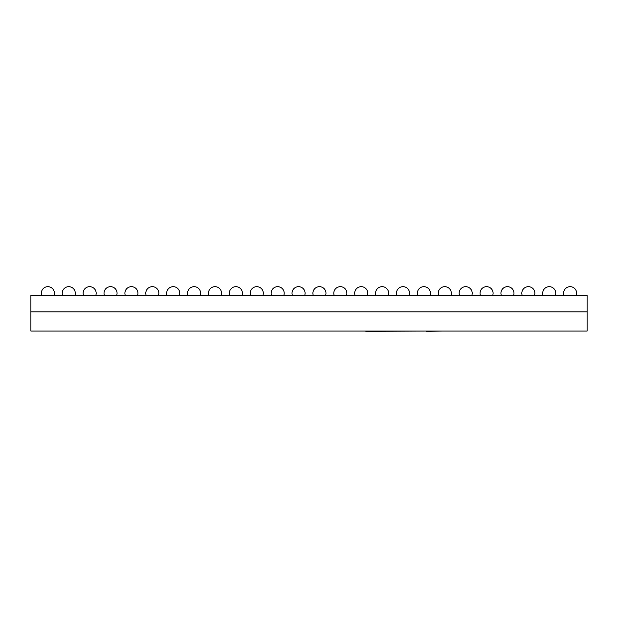 <?xml version="1.0" encoding="UTF-8"?>
<svg xmlns="http://www.w3.org/2000/svg" width="618" height="618" viewBox="0 0 618 618"><rect width="100%" height="100%" fill="white"/><g stroke="black" fill="none" stroke-linecap="round" stroke-linejoin="round"><path stroke-width="0.93" d="M30.9 295.288L30.9 331.063L587.1 331.063L587.1 311.843L30.9 311.843L587.1 311.843L587.1 295.551L30.9 295.551L587.1 295.288L30.9 295.288M44.164 295.288L34.245 295.288M426.049 331.063L365.81 331.325M442.349 331.063L426.049 331.325M355.342 331.063L354.925 331.063M471.858 295.288A6.528 6.528 0 0 0 465.678 286.675A6.528 6.528 0 0 0 459.491 295.288M409.193 295.288A6.528 6.528 0 0 0 403.006 286.675A6.528 6.528 0 0 0 396.818 295.288M346.52 295.288A6.528 6.528 0 0 0 340.333 286.675A6.528 6.528 0 0 0 334.153 295.288M283.847 295.288A6.528 6.528 0 0 0 277.667 286.675A6.528 6.528 0 0 0 271.48 295.288M221.182 295.288A6.528 6.528 0 0 0 214.994 286.675A6.528 6.528 0 0 0 208.807 295.288M158.509 295.288A6.528 6.528 0 0 0 152.322 286.675A6.528 6.528 0 0 0 146.142 295.288M576.308 295.288A6.528 6.528 0 0 0 570.128 286.675A6.528 6.528 0 0 0 563.94 295.288M555.42 295.288A6.528 6.528 0 0 0 549.24 286.675A6.528 6.528 0 0 0 543.052 295.288M534.531 295.288A6.528 6.528 0 0 0 528.344 286.675A6.528 6.528 0 0 0 522.164 295.288M513.643 295.288A6.528 6.528 0 0 0 507.455 286.675A6.528 6.528 0 0 0 501.275 295.288M492.755 295.288A6.528 6.528 0 0 0 486.567 286.675A6.528 6.528 0 0 0 480.379 295.288M450.97 295.288A6.528 6.528 0 0 0 444.782 286.675A6.528 6.528 0 0 0 438.602 295.288M430.082 295.288A6.528 6.528 0 0 0 423.894 286.675A6.528 6.528 0 0 0 417.714 295.288M388.297 295.288A6.528 6.528 0 0 0 382.117 286.675A6.528 6.528 0 0 0 375.929 295.288M367.409 295.288A6.528 6.528 0 0 0 361.229 286.675A6.528 6.528 0 0 0 355.041 295.288M325.632 295.288A6.528 6.528 0 0 0 319.444 286.675A6.528 6.528 0 0 0 313.256 295.288M304.744 295.288A6.528 6.528 0 0 0 298.556 286.675A6.528 6.528 0 0 0 292.368 295.288M262.959 295.288A6.528 6.528 0 0 0 256.771 286.675A6.528 6.528 0 0 0 250.591 295.288M242.071 295.288A6.528 6.528 0 0 0 235.883 286.675A6.528 6.528 0 0 0 229.703 295.288M200.286 295.288A6.528 6.528 0 0 0 194.106 286.675A6.528 6.528 0 0 0 187.918 295.288M179.398 295.288A6.528 6.528 0 0 0 173.218 286.675A6.528 6.528 0 0 0 167.03 295.288M137.621 295.288A6.528 6.528 0 0 0 131.433 286.675A6.528 6.528 0 0 0 125.245 295.288M116.725 295.288A6.528 6.528 0 0 0 110.545 286.675A6.528 6.528 0 0 0 104.357 295.288M95.836 295.288A6.528 6.528 0 0 0 89.656 286.675A6.528 6.528 0 0 0 83.469 295.288M74.948 295.288A6.528 6.528 0 0 0 68.76 286.675A6.528 6.528 0 0 0 62.58 295.288M54.06 295.288A6.528 6.528 0 0 0 47.872 286.675A6.528 6.528 0 0 0 41.676 295.265"/></g></svg>
